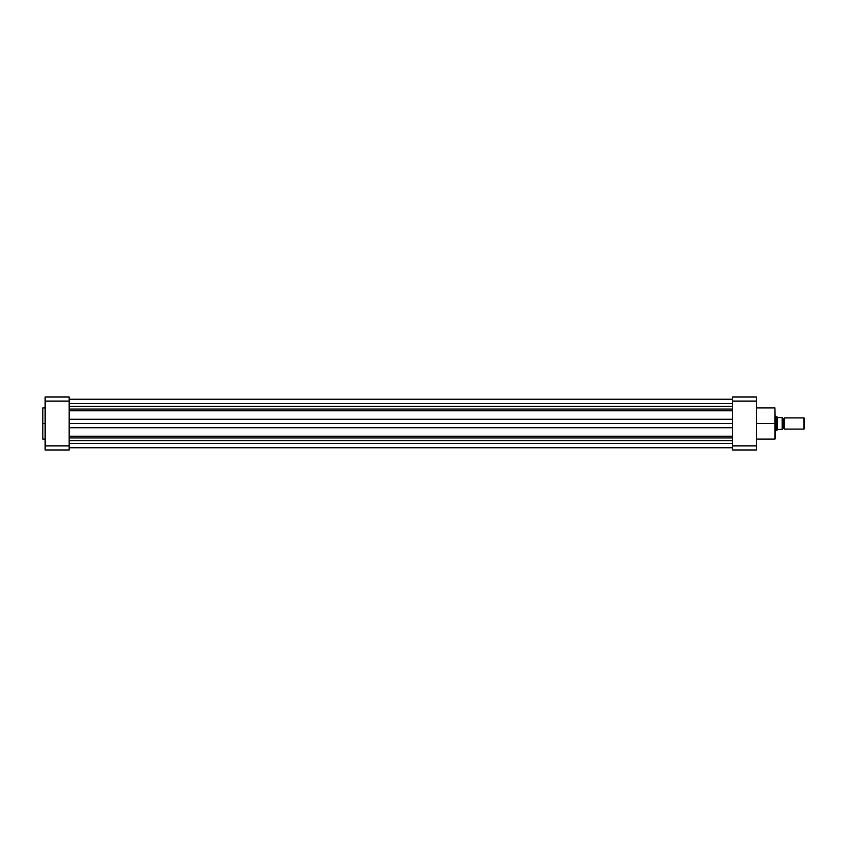 <?xml version="1.0" encoding="UTF-8"?>
<svg xmlns="http://www.w3.org/2000/svg" width="847" height="847" viewBox="0 0 847 847"><rect width="100%" height="100%" fill="white"/><g stroke="black" fill="none" stroke-linecap="round" stroke-linejoin="round"><path stroke-width="1.27" d="M42.837 439.106L42.837 407.894L42.35 423.5L42.837 407.894L42.837 423.5L45.135 423.5L42.837 423.5L42.837 439.106L45.135 439.106M45.135 397.021L45.135 449.979L69.179 449.979L69.179 397.021L45.135 397.021L45.135 401.129L69.179 401.129L69.179 445.871L45.135 445.871L45.135 401.129L69.179 401.129L69.179 397.021L45.135 397.021M69.179 449.979L45.135 449.979L45.135 445.871L69.179 445.871L69.179 449.979M69.179 403.468L732.528 403.468L69.179 403.468M732.528 440.609L69.179 440.609L732.528 440.609M69.179 443.532L732.528 443.532L69.179 443.532M69.179 447.756L732.528 447.756L69.179 447.756M69.179 437.963L732.528 437.963L69.179 437.963M69.179 436.237L732.528 436.237L69.179 436.237M732.528 427.746L69.179 427.746L732.528 427.746M69.179 423.5L732.528 423.5L69.179 423.5M732.528 419.254L69.179 419.254L732.528 419.254M732.528 410.763L69.179 410.763L732.528 410.763M69.179 409.037L732.528 409.037L69.179 409.037M732.528 406.422L69.179 406.422L732.528 406.422M69.179 399.244L732.528 399.244L69.179 399.244M756.572 439.106L774.899 439.106L774.899 423.5L756.572 423.5L774.899 423.5L774.899 407.894L775.386 423.5L774.899 407.894L756.572 407.894M774.899 439.106L774.899 407.894M732.528 397.021L732.528 449.979L756.572 449.979L756.572 397.021L732.528 397.021L732.528 445.871L756.572 445.871L756.572 401.129L732.528 401.129L756.572 401.129L756.572 397.021L732.528 397.021M756.572 449.979L732.528 449.979L732.528 445.871L756.572 445.871L756.572 449.979M775.386 423.5L775.386 438.619L775.386 423.5M774.899 423.5L774.899 439.106L774.899 423.5M784.438 417.92A1.133 1.133 0 0 1 783.401 418.619A1.133 1.133 0 0 0 784.438 417.92L784.438 429.08A1.133 1.133 0 0 0 783.401 428.381A1.133 1.133 0 0 1 784.438 429.08L803.972 429.08L784.438 429.08L784.438 417.92L803.972 417.92L804.65 418.609L803.972 417.92L803.972 429.08L804.65 428.391L803.972 429.08L803.972 417.92L784.438 417.92M783.401 428.381L783.401 418.619L783.401 428.381A1.133 1.133 0 0 0 782.353 429.08A1.133 1.133 0 0 1 783.401 428.381M782.353 417.92A1.133 1.133 0 0 0 783.401 418.619A1.133 1.133 0 0 1 782.353 417.92M776.932 416.756L775.386 416.533L776.773 416.533L776.773 430.467L775.386 430.467L776.815 430.414M776.815 416.586L776.773 430.467L777.684 429.418L782.342 429.418L782.353 417.582L777.472 417.539L782.257 417.582M782.342 429.418L782.353 417.582M777.387 417.412L777.387 429.588L777.387 417.412M777.684 429.418L782.141 429.418L782.141 417.582L782.257 429.418M804.65 428.391L804.65 418.609L804.65 428.391M42.837 407.894L45.135 407.894M732.528 399.286L69.179 399.286M732.528 447.714L69.179 447.714"/></g></svg>
